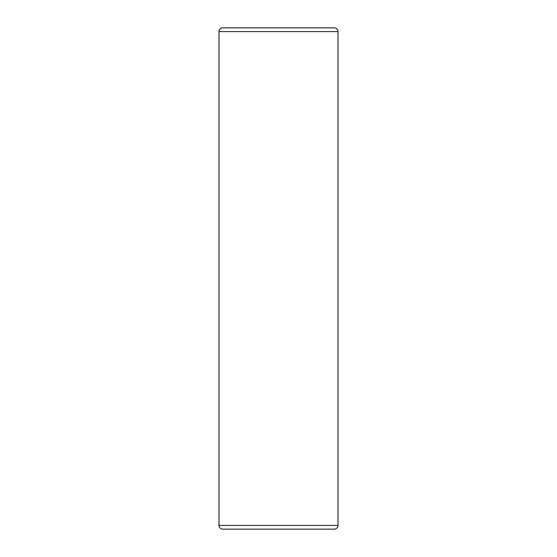 <?xml version="1.0" encoding="UTF-8"?>
<svg xmlns="http://www.w3.org/2000/svg" width="557" height="557" viewBox="0 0 557 557"><rect width="100%" height="100%" fill="white"/><g stroke="black" fill="none" stroke-linecap="round" stroke-linejoin="round"><path stroke-width="0.84" d="M338.002 525.404A3.746 3.746 0 0 1 334.249 529.15L222.751 529.15A3.746 3.746 0 0 1 218.998 525.404L218.998 31.596L338.002 31.596L338.002 525.404L218.998 525.404M218.998 31.596A3.746 3.746 0 0 1 222.751 27.85L334.249 27.85A3.746 3.746 0 0 1 338.002 31.596"/></g></svg>

